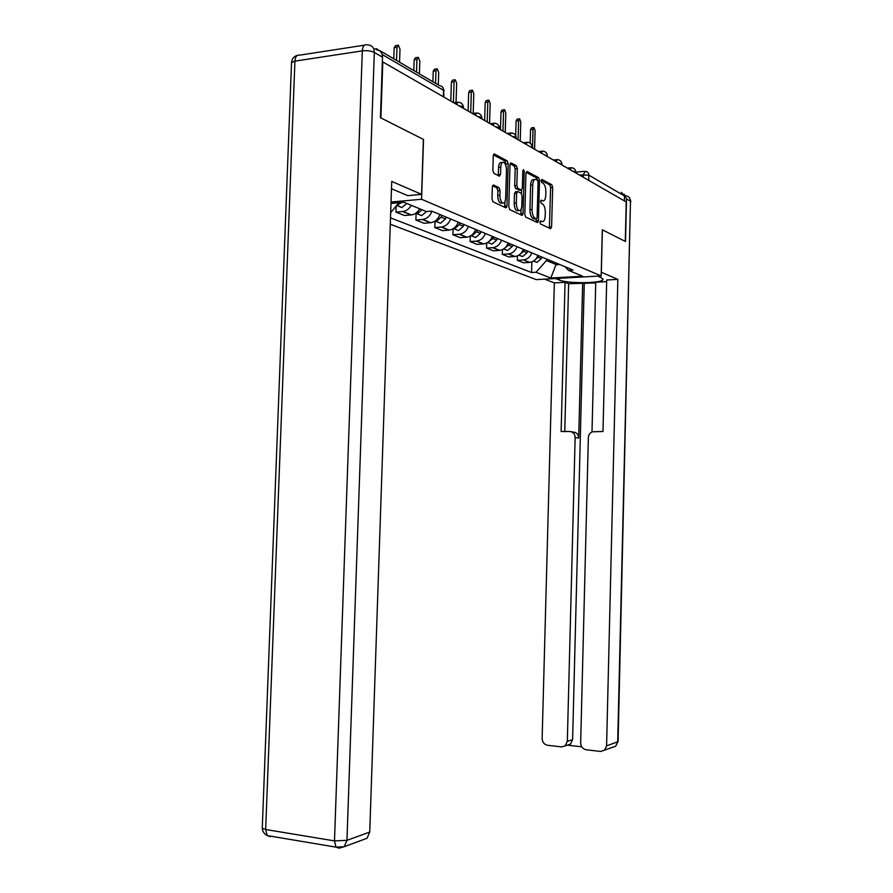 <?xml version="1.0" encoding="UTF-8"?>
<svg xmlns="http://www.w3.org/2000/svg" width="893" height="893" viewBox="0 0 893 893"><rect width="100%" height="100%" fill="white"/><g stroke="black" fill="none" stroke-linecap="round" stroke-linejoin="round"><path stroke-width="1.34" d="M539.941 222.145L540.578 224.031L550.613 228.708L551.595 226.945L552.667 187.418L551.796 184.739L541.805 179.381L541.091 180.587L541.716 182.496L543.022 183.199C544.853 184.605 545.802 187.508 545.869 191.895L545.779 195.221C545.489 199.362 544.429 201.226 542.598 200.813L541.225 200.11L540.522 201.349L541.147 203.247L542.464 203.905C544.295 205.256 545.243 208.125 545.299 212.512L545.21 215.838C544.92 220.058 543.837 221.955 541.973 221.52L540.667 220.895L539.941 222.145M538.379 221.029L537.854 222.457M493.528 184.963L492.356 186.816L491.998 198.927L493.025 201.84L505.806 207.801L506.945 205.948L508.162 163.743L507.168 160.84L494.387 153.998L493.271 155.817L492.836 170.418L493.874 173.365L499.41 176.178L500.538 174.347L500.75 167.181C501.018 163.553 501.989 161.934 503.685 162.325C505.471 163.531 506.398 166.154 506.465 170.172L505.661 198.012C505.382 201.762 504.366 203.403 502.614 202.957C500.884 201.751 499.991 199.184 499.924 195.254L500.058 190.577L499.053 187.675L493.516 184.963M421.574 199.262L423.528 139.464L380.887 117.921L382.807 61.952L626.227 201.941L625.29 241.4L602.306 229.791L601.156 275.926L421.574 199.262L391.034 202.03M524.805 214.342L525.731 217.099L537.374 222.536L538.401 220.738L539.506 180.419L538.613 177.674L526.982 171.445L525.955 173.209L524.805 214.342M521.958 215.336L509.78 209.654L508.787 206.819L510.003 164.725L511.075 162.928L516.366 165.763L517.326 168.621L516.846 185.498L517.806 188.334L521.255 190.064L522.316 188.267L522.807 170.842L523.532 169.592L524.224 171.59L523.041 213.516L521.958 215.336M390.286 224.221L536.28 279.621L601.156 275.926M380.284 51.292L376.6 48.713L374.87 48.936M621.316 192.33L624.508 195.969L588.867 175.162L579.267 174.939M624.386 200.88L624.508 195.969M531.848 252.864C530.241 256.961 527.473 259.305 523.566 259.93L529.694 262.386C533.579 261.783 536.313 259.45 537.921 255.398M529.37 262.419L523.51 262.788L517.337 260.332L517.471 255.867M523.242 259.952L517.337 260.332M502.435 249.582L502.301 254.36L508.742 256.916L515.027 256.503C518.978 255.867 521.758 253.478 523.387 249.337M517.047 246.691C515.406 250.877 512.604 253.288 508.63 253.925L502.301 254.36M486.73 242.985L486.573 248.12L493.316 250.788L499.7 250.341C503.719 249.694 506.543 247.249 508.206 243.008M501.576 240.239C499.901 244.526 497.044 246.993 493.014 247.662L486.573 248.12M470.298 236.065L470.131 241.579L477.175 244.381L483.671 243.912C487.757 243.231 490.637 240.719 492.322 236.388M485.39 233.486C483.682 237.873 480.78 240.407 476.672 241.099L470.131 241.579M453.086 228.865L452.896 234.736L460.286 237.672L466.894 237.17C471.035 236.466 473.971 233.888 475.701 229.445M468.423 226.409C466.682 230.896 463.724 233.508 459.549 234.223L452.896 234.736M435.025 221.509L434.835 227.559L442.582 230.64L449.302 230.104C453.521 229.367 456.513 226.733 458.265 222.178M450.63 218.997C448.866 223.596 445.853 226.264 441.6 227.012L434.835 227.559M416.082 213.795L415.87 220.024L424.008 223.261L430.839 222.692C435.137 221.933 438.184 219.209 439.97 214.543M431.955 211.206C430.147 215.916 427.077 218.673 422.757 219.444L415.87 220.024M396.146 206.093L395.945 212.11L404.496 215.503L411.45 214.912C414.932 214.353 417.701 212.322 419.743 208.817M411.305 205.323C409.251 208.873 406.46 210.927 402.944 211.496L395.945 212.11M546.516 258.992L546.471 260.544L556.54 264.719L559.777 264.518M556.573 263.189L550.814 278.024L536.034 272.253L546.471 260.544M564.99 266.694L568.439 270.322L582.66 276.205L550.814 278.024M390.509 217.859L531.569 272.521L536.034 272.253M390.989 203.425L403.904 202.264L426.396 211.563L431.732 211.105L573.027 270.054L568.439 270.322M531.86 261.872L531.569 272.521M398.97 202.711L390.676 212.623M539.986 221.721L541.281 221.564M542.598 200.813L541.884 200.869M549.385 228.139L550.613 187.608L549.742 184.918L541.102 180.319M522.706 213.55L522.684 215.012M537.419 180.219L536.514 177.874L526.077 172.304M536.146 221.966L536.369 218.885M536.392 218.885L537.117 217.624L538.088 182.172L537.463 180.241L535.934 179.437C534.092 179.024 533.021 180.899 532.719 185.063L532.049 209.487C532.116 213.963 533.088 216.876 534.974 218.216L536.392 218.885L534.606 219.019M534.561 179.571L533.835 179.638C531.994 179.225 530.911 181.1 530.621 185.253L532.719 185.063M534.293 219.053L532.875 218.383C530.989 217.044 530.007 214.141 529.94 209.665L530.621 185.253M506.655 205.97L506.632 207.377M510.126 163.787L514.223 165.975L516.366 165.763M519.592 190.209L515.674 188.523L514.703 185.699L515.194 168.833L514.223 165.975M521.579 190.086L521.479 193.569M521.032 209.397L520.909 213.695L523.041 213.516M516.344 203.035C516.411 206.863 517.259 209.364 518.911 210.525C520.586 210.938 521.557 209.319 521.825 205.669L522.092 196.069L521.144 193.268L517.717 191.56L516.623 193.368L516.344 203.035L514.212 203.224C514.268 207.042 515.127 209.542 516.779 210.703L518.085 210.592M517.226 191.604L515.562 191.749L514.48 193.558L516.623 193.368M514.212 203.224L514.48 193.558M520.742 214.778L520.909 213.695M501.844 203.024L500.437 203.146C498.707 201.941 497.803 199.373 497.747 195.455L497.881 190.778L496.865 187.876L492.523 185.755M502.357 162.459L501.509 162.548C499.812 162.158 498.83 163.776 498.562 167.404L500.75 167.181M498.205 175.564L498.562 167.404M505.94 165.864L505.003 161.053L493.405 154.869M504.601 207.243L504.902 201.695M534.583 149.243L535.097 130.646L534.014 127.576L533.021 129.385L532.507 148.048M538.646 255.711L538.099 257.296L533.456 261.08L536.894 262.386L533.634 261.069M541.872 257.05L541.337 258.635L536.894 262.386M530.174 143.159L530.554 129.675L531.536 127.855L533.634 127.621M520.228 140.982L520.764 121.995L519.626 118.836L518.599 120.689L518.063 139.732M524.269 249.705L523.711 251.324L518.755 255.219M527.64 251.112L527.082 252.73L522.572 256.57L519 255.208M515.674 135.647L516.087 120.979L517.114 119.137L519.224 118.892M505.237 132.365L505.806 112.953L504.601 109.716L503.54 111.592L502.971 131.059M509.244 243.443L508.686 245.106L503.395 249.08M512.772 244.916L512.214 246.557L507.615 250.498L503.953 249.069M500.471 129.619L500.984 111.904L502.056 110.029L504.177 109.772M601.246 272.242L617.844 279.386L606.581 745.856L617.688 741.815L630.48 201.204L626.529 198.905L625.513 241.512L602.384 229.836L601.335 272.231M597.584 276.138L601.335 277.723L602.954 279.665C601.413 283.449 567.635 283.74 559.398 280.078L555.446 278.527M544.607 279.141L554.352 282.891L565.057 282.3L561.128 431.509L569.767 431.509C573.116 431.877 574.913 433.886 575.148 437.548L567.323 741.357L572.603 739.594L570.46 744.103L567.423 745.13M595.743 282.947L568.629 283.706L565.057 282.3M606.671 281.619L595.754 282.221L592.003 431.955M625.714 195.768C628.717 196.17 630.313 197.978 630.48 201.204L618.101 741.357L615.668 746.202L600.676 751.471L586.188 749.774C582.749 748.993 580.908 746.704 580.662 742.887L588.364 437.581C588.587 434.724 589.949 432.781 592.461 431.777L602.987 431.509L606.704 280L617.844 279.386M554.352 282.891L542.14 738.478C542.375 742.239 544.15 744.494 547.487 745.264L561.574 746.905L565.169 745.901L567.323 741.357M567.368 745.153L581.745 746.816M604.539 750.321L606.581 745.856M626.529 198.905L624.118 194.172M582.671 282.936L578.697 438.083L575.148 437.548M584.256 283.572L572.603 739.594M568.629 283.706L564.756 431.509M571.33 431.754L573.339 432.078C576.666 432.435 578.452 434.433 578.697 438.083M391.491 188.736L407.777 195.645L421.596 194.361L391.737 181.424L369.747 832.042L367.056 838.248L362.96 839.766M376.377 49.818C380.295 50.153 382.338 52.609 382.505 57.197L380.429 117.697L423.382 139.397L421.596 194.361M489.576 123.357L490.168 103.521L488.906 100.183L487.801 102.092L487.198 121.995M493.539 236.891L492.969 238.587L487.355 242.65M497.234 238.431L496.653 240.117L491.976 244.157L488.214 242.65M484.653 120.522L485.2 102.416L486.305 100.518L488.449 100.25M473.201 113.411L473.792 93.642L472.475 90.215L471.325 92.146L470.7 112.496M477.108 230.037L476.516 231.767L471.738 235.942L470.566 235.919M480.97 231.644L480.378 233.374L475.623 237.516L471.75 235.942L475.623 237.516M468.111 111.011L468.68 92.492L469.83 90.561L471.995 90.271M456.055 102.472L456.658 83.295L455.263 79.767L454.057 81.732L453.41 102.561M459.884 222.848L459.281 224.634L454.414 228.909L452.985 228.842M463.925 224.534L463.333 226.309L458.489 230.561L454.504 228.898M450.775 101.043L451.378 82.089L452.584 80.124L454.749 79.834M439.032 216.698L436.934 219.544M438.284 84.913L438.686 72.445L437.213 68.806L435.963 70.804L435.561 83.317M441.812 215.313L441.198 217.144L436.253 221.531L434.556 221.408M446.065 217.088L445.451 218.897L440.528 223.261L436.42 221.509M432.893 81.743L433.228 71.183L434.489 69.196L436.666 68.884M419.9 208.884L417.064 212.233M419.409 73.829L419.822 61.059L418.27 57.308L416.964 59.329L416.54 72.154M422.032 209.766L417.176 213.784L415.2 213.594M426.519 211.563L421.663 215.615L417.444 213.751M413.827 70.558L414.185 59.742L415.491 57.71L417.678 57.386M399.562 62.186L399.997 49.093L398.356 45.219L396.994 47.273L396.548 60.411M401.582 202.477L396.481 205.68M406.761 203.448L401.839 207.567L397.485 205.591M393.791 58.793L394.159 47.709L395.521 45.643L397.72 45.309M583.207 177.205L583.274 174.559L585.54 171.333C587.639 171.59 588.755 172.874 588.867 175.162L588.733 180.386M422.389 219.488L430.482 222.737M441.242 227.056L448.945 230.137M459.203 234.256L466.537 237.203M476.326 241.132L483.325 243.945M492.668 247.685L499.366 250.375M508.296 253.958L514.692 256.525M402.576 211.529L411.081 214.945M575.751 172.918L575.773 172.249L572.469 171.021M569.868 169.525L571.453 167.717C574.009 167.984 575.449 169.402 575.773 171.981M561.853 164.926L561.876 164.256L558.46 162.972M547.32 156.565L547.342 155.907L543.804 154.545M532.116 147.814L528.466 145.726M516.176 138.649L516.187 138.024C516.344 137.265 515.082 136.752 512.392 136.473M499.455 129.038L499.466 128.425C499.645 127.621 498.327 127.074 495.526 126.773M481.885 118.936L481.907 118.345C482.097 117.485 480.735 116.905 477.8 116.581M463.422 108.31L463.434 107.752C463.657 106.836 462.239 106.211 459.169 105.865M555.803 161.443L557.455 159.613C560.067 159.892 561.541 161.343 561.876 163.966M541.102 152.993L542.821 151.129C545.489 151.419 546.996 152.915 547.342 155.594M525.709 144.13L527.506 142.255C530.23 142.556 531.77 144.086 532.128 146.82M509.579 134.854L511.455 132.957C514.234 133.28 515.808 134.832 516.187 137.634M492.657 125.12L494.61 123.201C497.446 123.535 499.064 125.132 499.466 128M474.875 114.896L476.929 112.953C479.82 113.299 481.483 114.94 481.907 117.876M456.178 104.146L458.332 102.182C461.29 102.539 462.987 104.224 463.434 107.238M443.374 96.779L443.575 90.349L382.204 54.518M443.977 97.136L443.575 90.349C443.464 87.525 442.169 85.985 439.702 85.75L380.005 50.711M539.997 221.676L541.973 221.52M540.555 200.947L542.542 200.78M549.742 184.918L551.796 184.739M550.613 187.608L552.667 187.418M549.541 227.101L551.595 226.945M536.514 177.874L538.613 177.674M537.765 180.587L539.506 180.419M536.313 220.906L538.401 220.738M529.94 209.665L532.049 209.487M532.875 218.383L534.974 218.216L532.875 218.383M510.55 163.006L511.12 162.95M515.194 168.833L517.326 168.621M514.703 185.699L516.846 185.498M515.674 188.523L517.806 188.334M519.101 190.242L521.233 190.053L519.123 190.254M522.785 171.735L524.224 171.59M496.865 187.876L499.053 187.675M497.881 190.778L500.058 190.577M497.747 195.455L499.924 195.254M498.361 174.559L500.538 174.347M493.829 154.087L494.443 154.02M505.003 161.053L507.168 160.84M505.996 163.966L508.162 163.743M504.779 206.138L506.945 205.948M541.337 258.635L538.099 257.296M530.554 129.675L533.021 129.385M527.082 252.73L523.711 251.324M516.087 120.979L518.599 120.689M512.214 246.557L508.686 245.106M500.984 111.904L503.54 111.592M559.442 278.303L559.398 280.078M618.101 741.558L615.668 746.202L612.531 747.363M382.505 57.197L374.312 52.441L346.953 840.346L334.484 840.893L362.312 50.868L294.924 61.137L265.668 829.508L334.484 840.893L335.958 847.133L339.139 848.171L344.207 846.709L346.953 840.346L369.747 832.042M339.697 847.959L339.139 848.171M268.257 835.77L270.546 836.641L267.208 835.591L265.668 829.508L262.263 828.28C262.598 831.595 264.25 834.029 267.208 835.591L335.958 847.133L344.207 846.709L367.056 838.248M262.296 827.476L291.531 62.51L294.924 61.137C295.326 56.661 296.867 54.685 299.557 55.176L364.377 45.175M374.312 52.441C374.134 47.798 372.08 45.32 368.139 44.996L366.722 44.817C364.165 44.27 362.703 46.291 362.312 50.868C367.068 50.354 371.064 50.879 374.312 52.441M291.486 63.57L291.531 62.51C291.933 58.737 293.886 56.359 297.414 55.355M496.653 240.117L492.969 238.587M485.2 102.416L487.801 102.092M480.378 233.374L476.516 231.767M468.68 92.492L471.325 92.146M463.333 226.309L459.281 224.634M451.378 82.089L454.057 81.732M445.451 218.897L441.198 217.144M433.228 71.183L435.963 70.804M414.185 59.742L416.964 59.329M394.159 47.709L396.994 47.273M570.761 167.784L567.401 168.107M556.719 159.691L553.336 160.026M542.029 151.218L538.635 151.576M526.658 142.355L523.253 142.724M510.55 133.057L507.124 133.448M493.639 123.312L490.212 123.714M475.88 113.087L472.442 113.5M457.205 102.327L453.767 102.762M402.944 211.496L411.45 214.912M422.757 219.444L430.839 222.692M441.6 227.012L449.302 230.104M459.549 234.223L466.894 237.17M476.672 241.099L483.671 243.912M493.014 247.662L499.7 250.341M508.63 253.925L515.027 256.503M523.566 259.93L529.694 262.386M444.156 90.852L443.073 87.894M575.795 172.159L584.301 171.344M516.779 210.703L518.911 210.525M500.437 203.146L502.614 202.957M522.572 256.57L519.179 255.197M507.615 250.498L504.065 249.058M602.965 278.85L602.954 279.665M630.86 201.561L629.688 198.123M565.169 745.901L570.46 744.103M491.976 244.157L488.27 242.65M458.489 230.561L454.414 228.909M440.528 223.261L436.253 221.531M421.663 215.615L417.176 213.784M401.839 207.567L397.117 205.647"/></g></svg>
